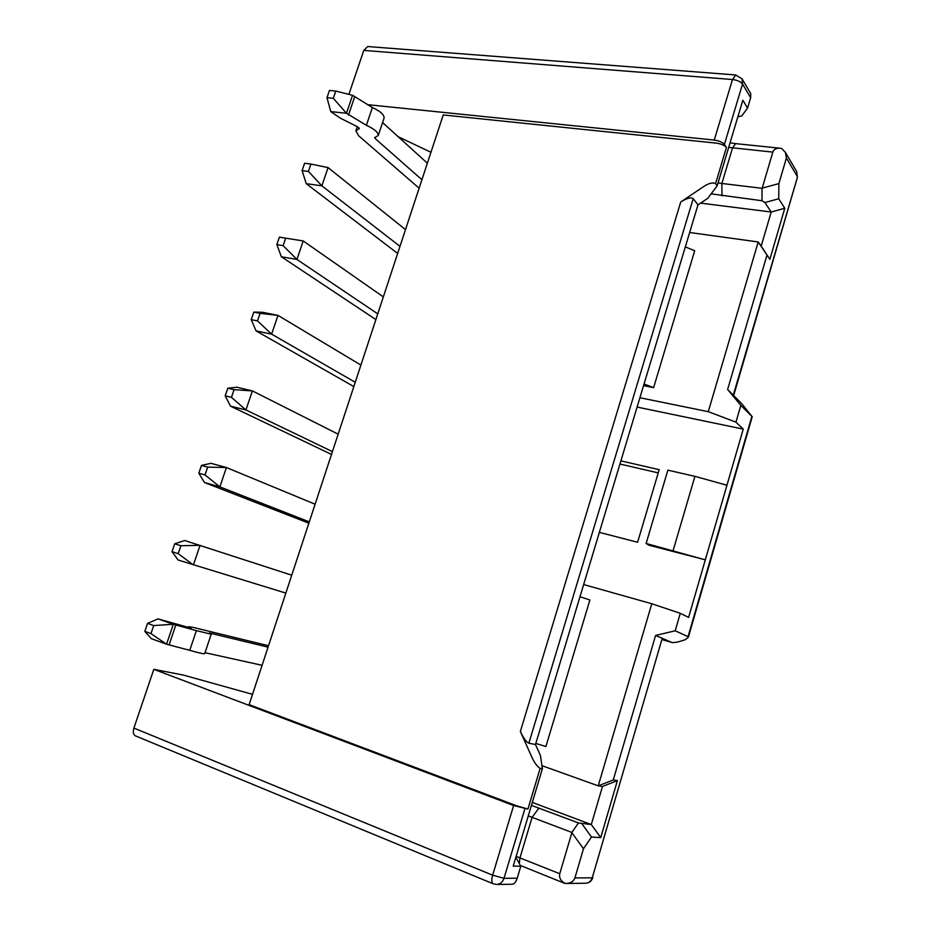 <?xml version="1.0" encoding="UTF-8"?>
<svg xmlns="http://www.w3.org/2000/svg" width="931" height="931" viewBox="0 0 931 931"><rect width="100%" height="100%" fill="white"/><g stroke="black" fill="none" stroke-linecap="round" stroke-linejoin="round"><path stroke-width="1.4" d="M750.654 97.72L742.542 84.034L742.054 78.832L750.735 93.566L750.654 97.72L747.558 108.077L741.879 115.851L737.841 116.864M747.558 108.077L742.822 100.245L717.173 185.804L707.828 198.28L697.982 204.867L535.488 744.509L540.457 755.53L542.401 768.738L513.214 866.133L520.801 866.214L515.855 857.311M685.321 246.901L694.701 250.742L653.62 387.633L643.554 385.632M689.662 232.506L758.206 241.955L761.186 246.11L771.194 212.012L700.624 203.109M639.911 397.735L708.282 411.677L758.206 241.955L769.867 259.307L784.786 208.253L771.194 212.012L764.921 202.551L761.989 200.735L711.144 193.846M724.388 144.468L742.542 84.034C740.68 81.637 737.329 80.136 732.488 79.531L714.24 140.069C719.081 140.767 722.456 142.234 724.388 144.468L726.413 147.517L715.59 183.605L717.173 185.804M769.867 259.307L761.186 246.11M784.786 208.253L778.723 198.769L764.921 202.551M762.035 188.237L761.989 200.735M778.723 198.769L778.886 183.605L762.117 188.132M762.082 188.318L718.01 183M398.177 136.717L430.96 152.277M252.534 694.34L183.174 675.033L153.824 669.331L513.633 805.524L527.935 809.062L516.74 805.839L249.136 704.639L443.237 114.955L716.311 143.13C721.129 143.84 724.504 145.294 726.413 147.517M714.24 140.069L367.466 104.656M680.736 201.992C686.915 198.14 691.07 197.035 693.211 198.64L528.855 743.229C526.411 742.147 523.583 738.213 520.359 731.463L680.736 201.992L703.126 186.922C708.34 183.326 712.494 182.22 715.59 183.605M762.175 188.225L772.835 152.114L728.682 147.389M778.886 183.605L786.392 158.037L785.415 152.416L781.575 148.436L780.015 148.192C776.245 148.006 773.859 149.309 772.835 152.114M735.897 74.98L367.687 46.55L363.788 50.402L348.881 94.368M735.746 74.969L732.488 79.531L363.788 50.402M786.392 158.037L797.227 176.32L796.727 171.63L785.415 152.416M766.946 255.234L727.623 389.484L733.279 395.163L797.402 177.356L796.727 171.63M693.211 198.64L697.982 204.867M531.426 805.373L578.465 822.946L591.301 824.54L532.299 802.441M571.75 832.535L583.481 848.735L591.488 837.039L600.728 837.597L591.301 824.54L602.473 786.462L598.237 785.845L541.958 765.678M600.728 837.597L617.393 780.609L613.261 779.957L598.237 785.845L651.793 603.742L583.656 584.552M579.99 596.713L589.882 600.006L545.915 746.511L535.802 743.462M651.793 603.742L680.282 613.308L688.603 617.404L705.302 559.845L649.21 545.287L646.126 543.483L667.864 470.143L694.91 476.346L726.96 485.237L743.252 429.11L637.095 407.068M620.896 460.868L659.183 469.666L637.607 542.273L599.366 532.357M619.941 464.034L658.229 472.878M743.252 429.11L735.944 422.139L708.282 411.677M653.62 387.633L644.043 384.003M528.855 743.229L535.488 744.509M520.359 731.463L531.578 756.531C534.254 762.559 537.106 766.504 540.143 768.378L542.401 768.738M735.944 422.139L740.832 405.346L727.623 389.484M528.273 815.893L571.832 832.419L578.465 822.946M591.488 837.039L581.91 823.772M617.393 780.609L602.473 786.462M613.261 779.957L655.587 635.442L675.196 630.787L680.282 613.308M726.96 485.237L705.302 559.845L646.126 543.483M675.196 630.787L688.056 636.641L751.887 416.378L740.832 405.346M671.996 642.506L662.348 639.678L671.996 642.506L662.244 638.305L592.256 877.84L662.244 638.305L655.587 635.442M733.279 395.163L741.576 403.484L751.887 416.378M513.633 805.524L492.639 875.187L504.008 878.294L517.205 878.224L520.801 866.214M517.205 878.224C515.96 881.994 514.319 883.996 512.271 884.241L496.595 884.45C500.191 884.182 502.659 882.134 504.008 878.294L524.886 808.76M516.123 856.392L559.752 873.732L571.937 832.465M559.752 873.732C558.926 877.7 560.706 880.947 565.094 883.461L566.164 883.496C570.726 883.24 573.647 881.378 574.916 877.921L583.481 848.735M672.159 642.565C675.312 642.716 679.746 641.715 685.46 639.585L688.335 637.235L688.056 636.641M694.91 476.346L673.148 550.477M566.164 883.496L585.669 883.228C588.904 882.995 591.104 881.203 592.256 877.84L574.916 877.921M133.901 728.089L492.639 875.187C491.393 879.818 491.568 882.681 493.186 883.787L135.461 735.886C133.284 734.617 132.772 732.01 133.901 728.089L153.824 669.331M174.725 543.785L172.026 551.687L178.193 553.666L180.893 545.741L174.725 543.785L184.734 540.527L291.752 575.195M285.852 593.094L178.1 560.008L172.026 551.687M268.535 645.718L192.868 627.343L188.586 626.679L191.076 628.006L188.493 627.413L158.049 618.894L173.306 624.294L196.383 630.636L211.209 634.22L209.44 633.01L268.058 647.15M211.209 634.22L204.704 653.643C203.68 654.016 198.687 652.922 189.749 650.327L166.556 644.217L151.322 638.666L144.829 631.381L150.962 633.604L166.556 644.217L173.306 624.294L153.708 625.562L147.564 623.363L144.829 631.381M262.088 665.293L205.018 652.701M201.48 465.407L198.815 473.192L205.018 474.926L207.683 467.118L201.48 465.407L211.011 463.324L226.419 467.537L315.109 504.218M309.301 521.872L219.867 486.878L204.483 482.514L308.871 523.187M227.827 388.192L225.209 395.861L231.447 397.362L234.065 389.67L227.827 388.192L236.916 387.238L252.394 390.904L338.162 434.183M332.425 451.605L245.935 409.954L230.481 406.16L331.506 454.421M253.802 312.106L251.219 319.659L257.48 320.939L260.052 313.363L253.802 312.106L262.437 312.269L277.985 315.376L360.914 365.08M355.246 382.269L271.619 334.148L256.095 330.912L353.838 386.563M421.918 179.73L375.158 138.544L374.658 137.579L378.207 135.635C378.417 132.458 374.471 129.013 366.395 125.324L346.46 113.268L330.761 111.592L340.304 118.156L357.376 126.721L359.389 128.629L355.886 130.701L358.516 135.647L419.136 188.202M335.788 91.063L329.458 90.447L326.99 97.674L333.31 98.314L335.788 91.063L352.558 95.288L372.377 107.531C380.43 111.266 384.34 114.769 384.084 118.074L378.207 135.635M382.583 122.555L427.364 163.204M377.765 313.863L296.931 259.458L281.348 256.747L375.88 319.589M279.381 237.137L276.844 244.585L283.129 245.644L285.666 238.173L279.381 237.137L303.203 240.954L383.351 296.896M310.907 164.077L304.6 163.262L302.098 170.594L308.405 171.444L310.907 164.077L328.061 167.592L405.497 229.608M399.993 246.354L321.882 185.839L306.229 183.651L397.653 253.465M180.893 545.741L200.06 545.333L193.415 564.954L178.193 553.666M158.049 618.894L147.564 623.363M175.854 624.91L169.128 644.787M196.383 630.636L189.749 650.327M207.683 467.118L226.419 467.537L219.867 486.878L205.018 474.926M198.815 473.192L204.483 482.514M234.065 389.67L252.394 390.904L245.935 409.954L231.447 397.362M225.209 395.861L230.481 406.16M260.052 313.363L277.985 315.376L271.619 334.148L257.48 320.939M251.219 319.659L256.095 330.912M372.377 107.531L366.395 125.324M354.56 97.115L348.485 115.048M352.558 95.288L346.46 113.268L333.31 98.314M326.99 97.674L330.761 111.592M285.666 238.173L303.203 240.954L296.931 259.458L283.129 245.644M276.844 244.585L281.348 256.747M328.061 167.592L321.882 185.839L308.405 171.444M302.098 170.594L306.229 183.651M150.962 633.604L153.708 625.562M780.015 148.192L735.606 143.63L732.522 147.913L721.851 183.57L721.99 195.836M519.289 863.503L519.964 857.87L532.101 817.313L538.909 808.085M527.935 809.062L540.143 768.378M520.883 865.667L564.64 883.333M359.145 127.966L358.784 129.013M375.624 137.183L375.158 138.544M735.606 143.63L730.055 142.839M742.054 78.832L735.63 74.957M797.402 177.356L733.663 395.535M688.335 637.235L752.248 416.646M493.186 883.787L496.595 884.45M585.669 883.228C589.23 882.972 591.616 881.11 592.826 877.642M188.586 626.679L188.353 627.366M357.248 126.663L355.886 130.701"/></g></svg>
